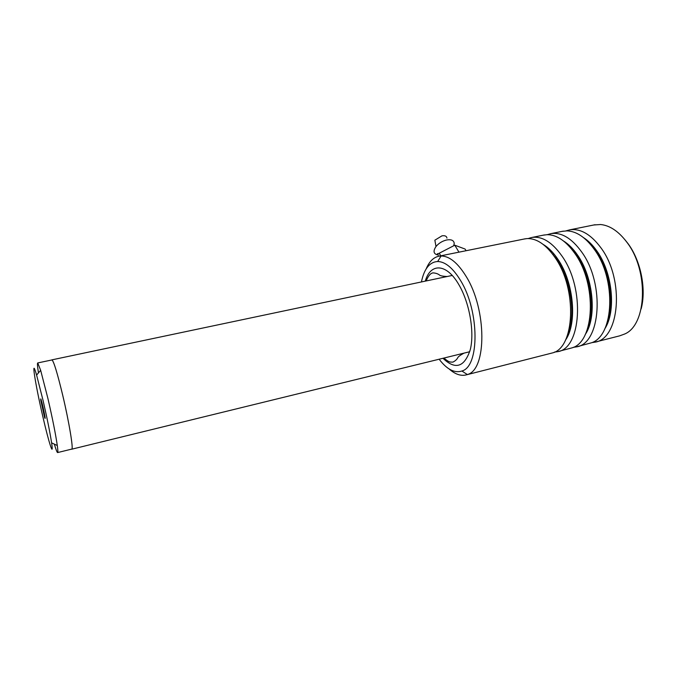 <?xml version="1.0" encoding="UTF-8"?>
<svg xmlns="http://www.w3.org/2000/svg" width="677" height="677" viewBox="0 0 677 677"><rect width="100%" height="100%" fill="white"/><g stroke="black" fill="none" stroke-linecap="round" stroke-linejoin="round"><path stroke-width="1.02" d="M42.795 416.414C48.803 442.682 54.025 458.93 51.604 442.86C50.013 432.518 47.17 418.42 43.083 400.547L36.609 375.083C30.626 354.435 35.272 384.214 42.795 416.414M54.338 444.129C55.954 449.596 57.029 452.405 57.579 452.574C58.036 452.583 57.943 450.23 57.3 445.517C55.616 434.067 52.493 418.403 47.923 398.533L40.654 370.302L37.743 362.94C37.193 363.024 37.43 366.35 38.454 372.909M42.964 406.801C41.187 399.379 40.459 397.171 40.772 400.192L44.564 417.328C45.714 420.451 45.181 416.939 42.964 406.801M57.655 452.558L71.694 449.113C73.717 450.18 69.164 422.397 62.699 395.216C57.35 373.035 53.771 361.256 51.943 359.851L51.723 359.995M71.55 449.147L71.711 449.206C73.742 450.264 69.181 422.431 62.707 395.19C57.359 373.103 53.779 361.349 51.96 359.944L51.858 359.961M439.136 359.216C446.913 369.422 454.504 373.357 461.892 371.013C479.604 366.638 479.587 311.2 460.597 280.583C452.989 268.075 445.348 261.711 437.672 261.5C429.531 262.058 424.124 268.871 421.424 281.954M426.171 268.887C429.277 261.432 433.644 257.175 439.28 256.126L441.116 255.974C449.494 256.101 457.838 262.93 466.165 276.47C486.983 309.668 486.78 370.023 467.333 374.533L465.581 375.05C460.292 376.065 454.809 374.034 449.122 368.957M624.989 239.785L628.053 243.652C640.848 260.772 646.535 289.375 641.111 308.991M595.743 341.936L619.658 335.851L624.829 333.947C646.924 324.672 648.981 270.724 626.919 242.307C618.727 231.416 609.96 225.483 600.626 224.519L593.797 224.984M572.954 249.999L572.429 250.109M554.395 352.108L557.323 351.71C581.196 349.214 585.351 288.647 562.003 256.101C552.229 242.281 542.243 236.053 532.054 237.424L528.145 238.558M524.133 239.023L526.994 238.592C536.624 238.211 545.975 244.541 555.047 257.573C577.54 289.248 574.79 348.215 552.288 352.962L466.453 374.83M573.309 347.326L576.161 346.92C600.626 344.229 605.306 284.078 581.636 251.929C571.726 238.27 561.555 232.16 551.095 233.59L547.228 234.682M543.259 235.173L547.118 234.682C556.722 234.699 565.947 240.936 574.798 253.376C597.207 284.145 594.592 341.775 572.133 347.826L558.339 351.456M591.91 342.621L594.685 342.207C619.717 339.338 624.896 279.584 600.931 247.824C590.894 234.335 580.527 228.327 569.831 229.816L565.989 230.874M562.071 231.382L566.979 230.865C576.516 231.263 585.588 237.39 594.211 249.254C616.51 279.136 614.073 335.42 591.706 342.714L577.193 346.658M446.955 238.109C446.634 236.129 444.967 235.376 441.963 235.85L434.854 240.191L436.005 246.504C432.781 251.387 433.602 254.247 438.451 255.102M453.785 245.726L454.225 243.314C453.768 240.352 451.28 239.235 446.744 239.954C442.394 240.978 438.814 243.161 436.005 246.504M440.761 255.83L439.246 253.215L454.8 245.201L465.074 249.051L466.081 250.727M454.8 245.201L458.955 252.157M568.189 333.067C575.882 313.9 570.669 279.33 556.875 259.325L548.886 249.678M588.211 326.585C595.371 307.231 590.065 274.312 576.525 255.127L569.721 246.851M607.912 320.069C614.496 300.63 609.088 269.37 595.845 251.006L590.285 244.185M425.274 281.141C430.445 262.786 446.6 263.125 458.938 284.814C469.559 302.873 474.653 332.17 470.295 349.62C464.498 367.239 455.384 370.124 442.961 358.277M565.397 340.235C577.523 323.682 573.893 282.148 557.806 259.122C553.287 252.411 548.421 247.52 543.233 244.456M585.224 334.531C597.122 317.513 593.424 277.265 577.447 254.933C573.148 248.704 568.511 244.058 563.543 241.012M604.747 328.87C616.383 311.437 612.6 272.467 596.75 250.812C592.68 245.049 588.288 240.665 583.574 237.661M51.604 442.86L57.3 445.517M41.365 400.479L40.772 400.192M71.804 449.181L469.736 351.727M51.943 359.851L452.219 275.454M552.711 254.273L553.371 254.129M51.96 359.944L37.743 362.94M45.004 416.787L44.564 417.328M36.609 375.083L40.654 370.302M437.672 261.5L441.116 255.974M447.175 276.521C442.648 276.292 440.016 275.734 439.271 274.854C437.706 273.72 435.658 273.068 433.119 272.882C430.623 273.085 428.304 275.776 426.163 280.955M529.685 238.626L530.099 237.864M595.083 224.722L569.831 229.816M563.306 231.128L551.095 233.59M544.469 234.927L532.054 237.424M525.31 238.786L439.28 256.126M464.033 353.123C460.064 355.273 457.931 356.881 457.635 357.964C456.696 359.639 455.105 361.027 452.854 362.127C449.782 362.017 449.325 362.567 443.892 358.057M461.892 371.013L467.333 374.533M438.493 255.009C436.885 254.45 436.75 253.951 438.07 253.52L439.111 253.528"/></g></svg>
